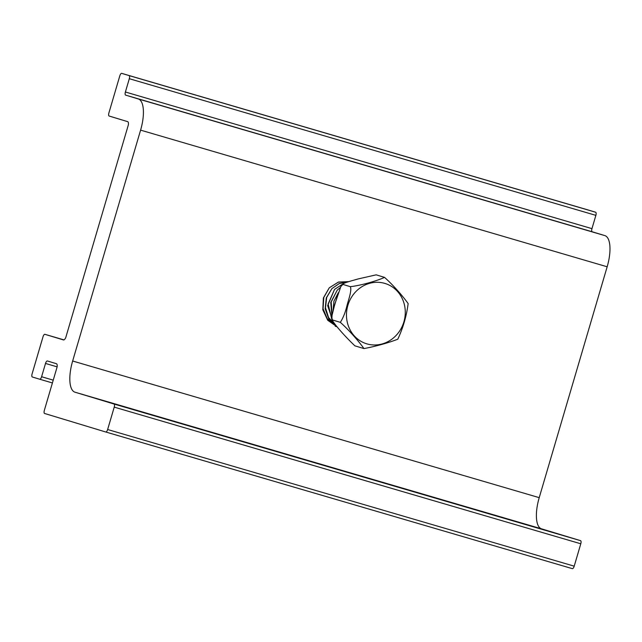 <?xml version="1.0" encoding="UTF-8"?>
<svg xmlns="http://www.w3.org/2000/svg" width="642" height="642" viewBox="0 0 642 642"><rect width="100%" height="100%" fill="white"/><g stroke="black" fill="none" stroke-linecap="round" stroke-linejoin="round"><path stroke-width="0.96" d="M165.716 418.937L119.894 405.487L165.716 418.937M528.599 525.22L482.784 511.762L528.599 525.22M127.597 121.627L109.132 116.033A2.921 1.099 106.3 0 1 108.907 112.912L119.813 75.836A2.921 1.099 106.3 0 1 121.691 73.357L129.082 75.587A2.921 1.099 106.3 0 1 129.307 78.709L125.399 91.999A2.921 1.099 -73.7 0 0 125.631 95.12L138.287 98.956A29.171 11.018 106.3 0 1 140.598 130.133L72.65 361.005A29.171 11.018 -73.7 0 0 74.962 392.19L113.995 404.011A2.921 1.099 106.3 0 1 114.228 407.132L107.639 429.514A2.921 1.099 106.3 0 1 105.761 432.002L44.579 413.464A2.921 1.099 106.3 0 1 44.346 410.342L57.114 366.967A4.47 1.693 -73.7 0 0 56.416 363.701A4.47 1.693 -73.7 0 0 56.352 363.693L47.388 360.973A2.921 1.099 -73.7 0 0 47.38 360.973A2.921 1.099 -73.7 0 0 45.51 363.452L41.594 376.742A2.921 1.099 106.3 0 1 39.716 379.221L32.333 376.99A2.921 1.099 106.3 0 1 32.1 373.869L43.014 336.785A2.921 1.099 106.3 0 1 44.892 334.305L63.349 339.899A4.47 1.693 -73.7 0 0 63.422 339.931A4.47 1.693 -73.7 0 0 65.757 337.58L128.352 124.901A4.47 1.693 -73.7 0 0 127.654 121.635A4.47 1.693 -73.7 0 0 127.597 121.627L127.718 121.659M44.892 334.305A2.921 1.099 106.3 0 1 44.892 334.313L63.935 339.883L44.892 334.305M39.716 379.221L52.411 382.945L39.716 379.221M572.327 568.643L105.761 432.002A2.921 1.099 106.3 0 1 105.761 431.994L572.327 568.643A2.921 1.099 -73.7 0 0 574.205 566.164L580.793 543.782A2.921 1.099 -73.7 0 0 580.561 540.66L541.527 528.839A29.171 11.018 106.3 0 1 539.216 497.654L607.163 266.783A29.171 11.018 -73.7 0 0 604.852 235.606L592.197 231.77A2.921 1.099 106.3 0 1 591.964 228.648L595.872 215.359A2.921 1.099 -73.7 0 0 595.648 212.237L588.257 210.006A2.921 1.099 -73.7 0 0 588.257 209.998A2.921 1.099 -73.7 0 0 588.249 209.998M121.691 73.357L588.257 210.006L121.691 73.357M333.342 309.46L338.27 292.872M332.05 315.254L331.176 301.989L337.194 290.192L340.38 287.48M331.826 319.347L328.118 303.955L334.554 289.398L342.836 284.005M335.365 324.812L328.568 317.533L325.478 307.767L326.69 297.447L331.914 288.595L339.305 283.555L347.787 281.966M335.638 325.638L327.332 318.873L323.062 308.706L323.785 297.487L329.274 287.801L338.462 282.095L348.839 281.629L338.462 282.031L329.274 287.801L323.383 297.952L322.806 309.797L327.749 320.294L337.002 326.746L327.757 320.302L322.806 309.805L323.375 297.968L329.274 287.801M333.029 310.696L333.936 301.154L338.326 292.704L333.944 301.146L333.029 310.696M331.898 316.289L330.774 302.454L337.194 290.192L330.782 302.446L331.898 316.281M333.278 322.188L327.653 305.656L334.554 289.398L327.653 305.64L333.27 322.18M336.472 326.12L328.808 318.954L325.165 308.802L326.297 297.888L331.914 288.595L326.297 297.872L325.165 308.786L328.8 318.946L336.472 326.12M347.908 281.926L339.353 283.467L331.914 288.595M342.997 283.876L334.554 289.398M340.412 287.415L337.194 290.2M350.283 286.653C360.563 285.666 378.186 280.474 384.518 277.376C393.153 285 403.304 296.692 408.143 303.602C406.563 315.912 403.12 327.773 397.807 339.185C389.598 342.467 375.61 346.455 363.942 348.574C359.103 341.656 348.943 329.964 340.316 322.34C343.157 317.934 345.388 312.333 347.001 305.528C348.566 299.517 352.121 289.999 350.283 286.653L342.9 284.414L340.87 286.509L334.827 304.123L332.058 315.222L331.834 319.395M363.942 348.574L354.882 345.829C346.423 337.82 335.549 325.911 331.946 319.812L340.316 322.34M384.518 277.376L376.156 274.84L358.132 278.941C352.667 280.578 342.748 282.945 342.9 284.414L341.993 284.863M41.594 376.742L53.23 380.152M45.51 363.452L57.13 366.855M107.639 429.514L574.205 566.164M114.228 407.132L580.793 543.782M113.995 404.011L580.561 540.66M74.962 392.19L541.527 528.839M72.65 361.005L539.216 497.654M140.598 130.133L607.163 266.783M138.287 98.956L604.852 235.606M125.631 95.12L592.197 231.77M125.399 91.999L591.964 228.648M129.307 78.709L595.872 215.359M129.082 75.587L595.648 212.237M356.061 291.404A31.538 29.203 106.9 0 0 366.975 343.895A31.538 29.203 106.9 0 0 404.596 305.616A31.538 29.203 106.9 0 0 356.061 291.404M337.026 326.77L335.228 326.224"/></g></svg>
